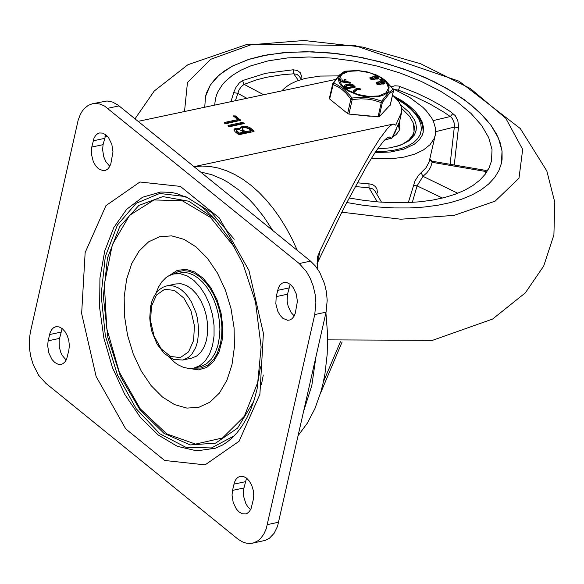 <?xml version="1.0" encoding="UTF-8"?>
<svg xmlns="http://www.w3.org/2000/svg" width="584" height="584" viewBox="0 0 584 584"><rect width="100%" height="100%" fill="white"/><g stroke="black" fill="none" stroke-linecap="round" stroke-linejoin="round"><path stroke-width="0.88" d="M182.704 360.051L191.749 358.116L196.589 356.109L200.779 352.342L204.13 347.005L206.451 340.37L207.648 332.756L207.641 324.558L206.444 316.185L204.108 308.053L200.765 300.57L196.56 294.11L191.72 289.007L186.486 285.503L181.12 283.78L175.886 283.926L166.841 285.861L162.936 287.24L159.41 289.591L156.366 292.81L153.855 296.781L151.913 301.402L150.57 306.556L149.76 317.944L150.3 323.908L151.986 331.865L157.074 344.144L164.447 353.707L173.324 359.335L182.704 360.051L188.333 357.503L191.953 354.013L195.72 347.502L197.604 341.472L198.75 330.42L197.509 318.63L196.02 312.82L191.501 302.103L188.581 297.46L185.31 293.46L181.785 290.204L178.076 287.759L174.287 286.204L170.513 285.561L166.841 285.861M126.611 279.262L124.173 297.022L124.502 316.032L127.575 335.34L133.24 353.977L141.218 371.015L151.103 385.593L162.403 396.981L174.543 404.61L186.931 408.099L198.932 407.267L209.948 402.157L219.431 393.032L226.899 380.337L231.979 364.723L234.425 346.962L234.096 327.945L231.023 308.629L225.358 289.993L217.379 272.954L207.488 258.376L196.188 246.981L184.04 239.36L171.66 235.87L159.658 236.71L148.635 241.82L139.16 250.952L131.692 263.639L126.611 279.262M189.581 368.489L198.443 369.891L206.714 367.445L213.744 361.35L219.022 352.072L222.124 340.304L222.818 326.96L221.059 313.053L216.978 299.643L210.875 287.751L203.232 278.291L194.625 271.976L185.712 269.29L177.171 270.443L169.652 275.349M169.725 357.671L174.653 362.379L178.098 364.817L183.405 367.343L188.72 368.446L193.888 368.102L200.027 365.555L205.349 360.773L209.598 353.999L212.547 345.575L214.058 335.917L214.058 325.514L212.539 314.878L209.576 304.556L205.327 295.066L199.991 286.868L193.852 280.386L187.208 275.94L180.39 273.757L173.747 273.94L168.893 275.736L165.9 277.707L161.877 281.765L158.534 287.029L155.964 293.343M299.234 263.552L306.366 271.487L310.257 278.386L313.236 286.167L315.141 294.445L315.886 302.804L314.747 314.579L266.253 528.724L263.815 534.134L260.625 538.455L258.143 540.638L253.989 542.784L250.39 543.47L246.01 543.091L242.688 541.974L238.316 539.412L45.844 383.301L38.712 375.366L33.208 364.671L30.755 356.59L29.419 348.225L29.28 339.99L30.339 332.296L78.154 120.195L80.322 114.457L82.213 111.194L84.417 108.442L88.235 105.383L92.528 103.711L95.732 103.397L100.134 104.098L104.543 106.054L299.234 263.552L310.535 261.128L118.012 105.062L112.544 102.054L107.04 100.981L92.528 103.711M253.259 499.824L251.054 508.627L249.463 511.38L247.368 513.226L245.55 513.935L242.397 513.789L239.228 512.095L236.352 509.022L233.198 502.525L232.045 495.079L232.527 490.399L234.432 482.413L235.878 479.457L237.863 477.369L240.243 476.296L243.389 476.442L246.565 478.128L249.441 481.201L251.733 485.355L253.222 490.159L253.748 495.152L253.259 499.824M276.196 296.628L278.4 287.824L279.991 285.072L282.094 283.225L283.912 282.517L287.058 282.656L290.233 284.35L293.11 287.423L296.256 293.92L297.409 301.373L295.292 313.185L293.993 316.331L292.131 318.652L289.839 319.988L287.664 320.287L282.89 318.324L280.013 315.25L277.721 311.104L275.845 303.789L276.196 296.628L287.503 294.212L290.212 284.335M68.861 350.239L66.656 359.043L65.065 361.795L62.97 363.642L61.152 364.35L58.006 364.204L54.83 362.511L51.961 359.437L48.815 352.948L47.654 345.502L48.144 340.822L50.041 332.836L51.487 329.88L53.472 327.792L55.852 326.719L58.999 326.865L62.167 328.551L65.043 331.624L67.335 335.771L68.817 340.582L69.343 345.567L68.861 350.239M91.776 147.073L93.98 138.269L95.572 135.517L97.667 133.67L99.484 132.962L102.631 133.108L105.806 134.794L108.675 137.868L111.829 144.365L112.982 151.811L110.865 163.63L109.566 166.768L107.704 169.09L105.405 170.433L103.229 170.725L98.462 168.761L95.586 165.688L93.294 161.542L91.425 154.234L91.776 147.073L103.076 144.657L105.784 134.78M252.514 543.186L265.297 540.361L269.443 538.222L274.13 533.287L277.553 526.308L326.054 312.163L327.193 300.388L326.449 292.029L324.543 283.751L319.725 272.385L315.433 266.07L310.535 261.128M250.558 509.693L247.485 506.364L245.798 503.437L243.681 496.59L243.55 489.589L246.543 478.114M294.219 315.922L291.146 312.586L288.175 306.352L287.116 301.023L287.503 294.212M66.16 360.109L62.203 355.371L60.714 352.24L59.291 347.013L59.159 340.012L62.145 328.536M109.792 166.36L105.835 161.622L103.755 156.797L102.594 149.694L103.076 144.657M200.604 171.995L211.722 174.682L222.825 179.412L228.329 182.529L239.112 190.202L249.492 199.691L254.478 205.079L263.953 217.036L272.662 230.417M107.12 135.992L104.945 136.751M316.937 263.866L344.107 207.568L366.781 165.892L375.738 151.533L383.433 141.284L386.564 138.255L389.126 136.89L391.806 138.262L399.514 121.771L401.77 111.778L401.522 107.295L398.719 101.441L392.55 95.046M342.122 341.969L320.397 393.528M325.916 312.754L327.529 333.69L327.208 354.152L324.967 373.716L323.135 383.031L320.85 391.974L314.944 408.559L307.366 423.137L298.278 435.394M317.251 268.457L317.594 256.602L320.149 250.507L334.179 221.336L353.714 183.325L370.453 153.49L379.622 138.912L387.353 128.641L390.586 125.509L393.251 124.078L395.733 125.173L401.77 111.778M323.405 381.841L340.406 341.749M248.908 128.736L245.076 127.451L243.462 127.633L242.426 128.546L243.156 129.969L245.382 131.772L251.142 130.546L248.908 128.736M241.207 130.385L238.403 129.444L236.454 130.239L239.221 133.094L243.433 132.188L241.207 130.385M245.382 131.772L245.156 132.772L242.929 130.969L242.207 129.546L242.426 128.546M251.142 130.546L250.916 131.546L245.156 132.772M239.221 133.094L238.995 134.094L236.761 132.283L236.228 131.239L236.454 130.239M243.433 132.188L243.207 133.188L238.995 134.094M233.98 130.203L236.418 129.159L239.798 129.538L240.535 127.056L244.441 126.144L247.448 126.64L250.142 127.808L253.857 130.743L254.12 131.239L253.646 131.575L239.768 134.539L238.031 134.13L235.038 131.699L233.98 129.677L234.826 128.67L236.177 128.225L240.024 128.538M253.463 131.612L249.981 128.845L246.638 127.487L242.988 127.166L239.987 128.407M242.331 122.406L244.338 123.304L243.864 123.64L229.987 126.604L228.249 126.195L227.986 125.706L228.461 125.37L242.331 122.406L242.112 123.407L243.659 123.684M242.112 123.407L228.432 126.327M240.002 120.698L235.381 116.953L233.834 116.508M237.681 119.632L233.396 115.88L235.607 115.953L240.659 120.326L226.315 123.625L224.314 122.728L224.782 122.392L237.681 119.632L237.454 120.632L224.76 123.348M335.603 79.46L138.153 121.355M317.251 263.369L320.149 250.507M341.749 212.196L400.814 219.219L454.111 215.372L495.166 201.13L518.986 178.222L522.673 149.438L505.788 118.282L470.39 88.534L420.772 63.817L362.978 47.129L304.023 40.5L251.083 44.742L210.583 59.334L187.457 82.512L184.522 111.442M470.981 104.755L453.885 92.622L433.912 81.563L411.632 71.883L387.681 63.875L362.759 57.75L337.559 53.699L312.827 51.837L289.248 52.202L267.523 54.801L248.251 59.553L232.001 66.32L219.234 74.905L210.313 85.074L205.502 96.528L204.75 107.12L205.502 96.528L206.656 92.528L210.415 84.914L216.051 77.891L223.497 71.555L232.651 65.977L249.31 59.21L262.165 55.852L282.977 52.706L305.753 51.713L329.858 52.889L354.619 56.21L379.344 61.59L403.354 68.861L425.977 77.84L446.577 88.264L464.587 99.842L479.508 112.267L490.91 125.173L498.495 138.218L502.036 151.022L501.437 163.243L502.094 159.315L502.058 151.212L500.233 142.846L496.641 134.32L491.326 125.75L484.355 117.223L470.981 104.755M346.706 202.517L362.737 205.203L378.666 207.021L394.295 207.941L409.45 207.955L423.962 207.057L437.65 205.276L450.366 202.612L461.951 199.107L472.281 194.793L481.231 189.734L488.699 183.975L494.604 177.594L498.86 170.659L501.437 163.243L498.86 170.659L494.604 177.594L488.699 183.975L481.231 189.734L472.281 194.793L461.951 199.107L450.366 202.612L437.65 205.276L423.962 207.057L409.45 207.955L394.295 207.941L378.666 207.021L362.737 205.203L346.706 202.517M235.44 100.558L238.951 90.075L241.36 86.512L244.156 84.373L242.491 80.607L239.469 82.745L236.046 87.235L234.053 91.527L230.987 101.514M488.925 168.221L488.465 169.134M454.25 165.009L458.586 126.531L457.827 120.713L455.221 115.588L449.804 111.208L439.628 104.791L428.568 98.754L416.735 93.148L398.682 86.067L394.835 85.775L391.302 86.782M300.687 78.387L301.877 78.022L301.884 77.03L300.234 72.65L297.154 70.423L293.095 69.788L265.494 73.329L242.491 80.607M349.064 197.991L363.883 200.378L378.578 201.962L392.981 202.721L406.946 202.655L420.29 201.757L432.883 200.042L444.563 197.531L455.206 194.246L464.696 190.223L472.909 185.522L479.771 180.179L485.187 174.266L489.107 167.849L491.48 161.001L492.035 149.599L488.728 137.656L481.661 125.487L471.018 113.449L457.111 101.864L440.314 91.06L421.093 81.337L399.996 72.971L377.607 66.182L354.539 61.167L331.442 58.071L308.965 56.969L287.722 57.904L268.312 60.831L250.799 65.861L240.783 70.277L232.249 75.475L225.3 81.388L222.46 84.592L218.066 91.425L216.54 95.039L215.459 98.769L214.671 104.996M376.286 193.297L377.432 192.968L376.972 189.055L375.468 186.646L373.088 184.909L370.052 183.989L357.204 182.785M392.747 88.622L409.508 97.265L422.765 107.23L426.247 110.741L431.642 117.873L433.51 121.443L435.547 128.473L435.255 135.181L429.05 162.169L426.006 167.783L418.648 175.163L414.983 180.93L408.304 202.604M282.057 90.593L285.868 87.038L290.642 83.899L296.314 81.22L305.147 78.424L320.025 76.073L338.523 75.898M435.255 135.181L434.153 138.539L430.028 144.701L423.458 149.957L414.676 154.139L403.953 157.103L391.66 158.753L371.161 158.658M393.886 96.163L402.048 100.777L409.107 105.792L414.903 111.084L419.29 116.523L422.174 121.983L423.473 127.341L423.159 132.451L422.312 135.094L419.224 139.977L414.341 144.219L403.982 149.117L390.579 151.993L374.994 152.658M421.035 172.747L423.006 176.339L426.882 172.755L429.13 169.82L430.802 166.703L432.102 162.308L429.766 159.542M485.873 171.513L432.102 162.308L432.16 161.228L485.83 170.418L485.574 173.755M412.319 202.4L417.064 185.873L423.006 176.339L457.79 193.267M355.174 186.515L369.044 187.88L368.949 183.88M377.3 201.852L369.044 187.88L372.585 188.836L374.972 191.07M399.952 86.447L398.368 90.097L414.808 96.667L430.101 104.083L443.979 112.216L450.899 116.968L452.454 118.771L454.111 122.771L454.418 126.253L450.096 164.294M433.131 120.618L450.308 116.515L452.98 113.413M394.93 89.578L398.368 90.097L397.784 90.9M263.369 94.593L244.156 84.373L256.405 79.877L266.684 77.256L281.671 74.81L293.716 73.788L293.095 69.788M298.387 80.439L293.716 73.788L296.84 74.307L299.139 76.19M400.704 104.908L409.107 112.223L414.443 119.837L415.852 123.618L416.385 127.305L416.049 130.845L414.297 135.16L409.004 140.773L400.777 145.08L390.09 147.854L377.519 148.935M414.085 125.633L415.377 132.991M401.755 108.485L409.698 116.472L413.501 123.458L414.056 131.714L412.311 137.817M414.056 131.714L412.486 135.678L408.464 140.364L402.391 144.204L396.624 146.431M398.339 124.428L399.354 130.035M399.361 122.129L399.828 128.502L399.106 130.619L396.266 134.451L392.579 137.123M388.623 138.948L384.403 140.24M396.266 129.064L395.85 130.889L393.236 135.707M337.041 104.996L342.523 109.442M355.452 114.741L370.241 116.274M329.427 98.251L329.624 98.988L347.619 113.573L348.947 114.07L379.133 116.837L390.273 104.879M393.528 90.316L390.192 105.251M393.375 89.644L393.463 90.739L389.17 93.754L382.403 102.317L381.272 102.565L378.001 117.077M329.624 98.988L333.559 83.074L339.581 75.124L344.867 71.212M348.947 114.07L352.218 99.557L350.889 99.061L346.159 93.345L342.341 89.783L338.348 87.009L332.895 84.468L332.814 83.417L329.332 98.426M379.133 116.837L382.403 102.317L381.761 101.098L381.272 102.565L373.402 100.12L367.19 99.076L360.803 98.82L352.218 99.557L351.999 98.017L349.597 95.017L343.151 88.578L336.311 84.249L333.559 83.074L332.814 83.417L339.136 75.248L344.494 71.314M390.287 105.076L393.558 90.564L393.309 89.374L385.608 80.76L381.651 77.752L376.184 74.883L381.359 77.57L385.119 80.366L393.09 89.235L387.959 93.214L381.761 101.098L373.724 98.681L367.336 97.623L360.773 97.338L351.999 98.017L350.889 99.061L347.619 113.573M344.888 71.212L357.51 70.511L344.874 71.204M384.929 82.95L383.965 83.979L381.111 84.03M381.228 83.505L380.476 84.125L378.374 84.118L376.498 83.205L376.118 82.322L379.191 81.738L380.177 80.964L382.549 80.804L384.447 81.556L385.082 82.658L383.338 83.519L381.243 83.403L380.33 84.753L377.162 84.366L376.103 83.534L376.132 82.658M378.812 77.986L377.848 79.022L374.994 79.074M375.111 78.548L374.351 79.168L372.249 79.154L370.38 78.249L370 77.365L373.074 76.781L374.059 76L376.424 75.847L378.33 76.599L378.965 77.694L377.213 78.563L375.125 78.446L374.213 79.789L371.037 79.409L369.986 78.57L370.015 77.694M381.323 79.76L380.841 80.263L380.075 79.643M350.918 82.454L346.027 81.329L345.925 79.68L344.735 79.395L344.794 81.132L342.129 80.716L342.027 79.074L340.793 78.833L340.91 80.833L341.545 81.242L350.918 82.454L350.188 83.242L341.406 81.87L340.771 81.461L340.669 79.417M344.611 81.103L344.691 79.424M354.904 87.169L347.495 88.783L344.706 86.819L344.538 85.782M360.416 89.454L360.773 89.819L359.883 89.914L357.437 89.381L354.298 92.126L353.473 92.126L353.276 91.235M352.97 86.52L350.787 85.3L345.962 86.103L346.093 85.483L350.926 84.673L353.678 86.395L347.443 87.439L345.867 86.023L346.093 85.483M353.612 91.505L354.444 91.498L357.576 88.761L360.912 89.199L359.233 88.286L356.452 88.301L353.32 91.046L353.473 92.126M346.779 87.928L355.16 86.768L353.123 84.811L350.225 84.045L345.392 84.848L344.502 85.439L346.779 87.928L346.633 88.549M379.761 83.468L377.454 82.957M373.636 78.511L371.329 77.993M381.367 79.555L379.98 79.19L381.608 79.388L381.228 80.183M377.49 77.687L375.454 77.081L374.417 77.336M373.373 78.599L371.234 77.643L371.752 77.278L373.877 78.234L373.373 78.599M374.819 76.621L375.592 76.453L377.731 77.416L376.454 77.942L374.308 76.986L374.819 76.621L374.68 77.249M375.329 78.497L375.191 79.125M383.608 82.651L381.571 82.037L380.534 82.293M379.49 83.563L377.352 82.607L377.87 82.234L380.001 83.198L379.49 83.563M383.345 82.738L382.571 82.906L380.432 81.942L381.71 81.417L383.856 82.373L383.345 82.738M381.454 83.461L381.308 84.081M193.589 340.53L194.436 325.821L190.939 310.637L183.792 297.993L174.412 290.387L164.651 289.321L156.454 295.022L151.438 306.344L150.592 321.054L154.088 336.238L161.235 348.882L170.608 356.495L180.368 357.554L188.566 351.86L193.589 340.53M160.622 192.012L142.547 197.246L126.662 209.306L113.822 227.519L104.748 250.886L99.93 278.13L99.63 307.746L103.879 338.107L112.42 367.548L124.808 394.456L140.343 417.348L158.184 434.963L177.346 446.337L196.779 450.841L215.416 448.235L222.431 445.074L226.964 442.168L231.366 438.599L237.177 432.561L242.221 425.787L246.813 417.969L250.872 409.158L254.325 399.456L257.113 388.966L261.128 347.071L255.522 302.037L243.068 264.151L230.337 239.893L215.284 219.723L205.969 210.422L200.115 205.604L188.333 198.137L176.813 193.589L171.251 192.392L160.622 192.012M259.895 394.317L263.406 333.318L248.908 270.37L219.277 217.934L180.383 186.398L139.941 182.004L105.952 205.626L85.147 252.58L81.643 313.557L96.134 376.498L125.757 428.926L164.637 460.469L205.079 464.871L239.082 441.263L259.895 394.317M261.457 384.571L263.282 375.016M234.235 239.236L211.386 212.393L185.668 196.604L159.717 193.465L136.152 203.305L117.377 225.117L105.295 256.69L101.142 294.81L105.324 335.603L117.428 374.921L136.225 408.785L159.797 433.737L185.756 447.249L211.459 447.95L234.301 435.759M214.532 218.898L189.004 201.276L162.856 196.596L138.919 205.364L119.757 226.614L107.456 258.077L103.332 296.336L107.836 337.275L120.472 376.468L139.89 409.698L163.987 433.364L190.165 444.928L215.598 443.132L237.542 428.16L253.624 401.646M235.045 247.879L210.437 217.394L182.172 200.684L153.986 199.954L129.626 215.306L112.325 244.696L104.361 284.24L106.799 328.683L119.311 372.139L140.248 408.844L166.82 433.941L195.523 444.096L222.533 437.964L244.28 416.348L257.88 382.126L260.486 366.818M193.888 368.102L201.407 366.387L206.678 363.664L211.277 359.226L215.022 353.262L217.774 345.983L219.555 336.508L219.905 329.288L219.489 321.828L218.321 314.323L216.438 306.95L213.875 299.899L210.7 293.343L206.992 287.459L202.845 282.379L198.363 278.239L193.662 275.144L188.851 273.166L184.062 272.356L173.747 273.94M193.538 368.168L201.173 368.029L208.145 364.883L214.029 358.912L217.16 353.546L220.46 343.786L221.672 335.975L221.927 327.661L221.219 319.098L219.562 310.549L217.014 302.278L213.656 294.533L209.583 287.569L204.926 281.59L199.823 276.779L194.436 273.297L188.931 271.231L183.486 270.662L178.251 271.604L173.397 274.02M107.77 108.303L119.078 105.887M267.414 524.615L278.721 522.191M314.747 314.579L326.054 312.163M232.527 490.399L243.835 487.983M233.936 484.151L245.243 481.734M277.604 290.372L288.912 287.956M48.144 340.822L59.444 338.406M49.545 334.574L60.853 332.157M93.177 140.824L104.485 138.408M391.703 138.211L384.995 139.642M303.935 410.289L311.834 385.447L315.842 357.459M297.351 250.441L292.102 239.038L286.306 228.205L280.028 218.022L273.297 208.568L266.18 199.918L258.719 192.136L250.981 185.281L243.024 179.412L234.899 174.565L226.687 170.776L218.438 168.082L210.218 166.506L202.086 166.053L194.114 166.732M243.156 129.969L242.929 130.969M236.987 131.283L236.761 132.283M253.857 130.743L253.668 131.568M250.864 128.319L250.638 129.32M228.461 125.37L228.271 126.217M240.396 119.837L240.214 120.654M235.607 115.953L235.381 116.953M224.782 122.392L224.592 123.231M413.275 185.303L417.064 185.873L442.46 198.056M233.695 92.593L237.651 93.309L246.66 98.163M435.701 131.67L454.352 127.086L458.506 127.64M396.791 99.039L404.172 103.704L410.399 108.704L415.334 113.909L418.859 119.194L420.889 124.436L421.371 129.509L420.298 134.298L417.699 138.678L413.625 142.547L408.179 145.817L401.5 148.409L393.733 150.256L385.068 151.314L375.724 151.563M379.023 95.893L369.081 96.484L358.101 94.528L348.276 90.41L341.545 84.957L339.238 79.234L341.815 74.38L348.765 71.358L358.707 70.773L369.687 72.723L379.512 76.84L386.243 82.3L388.55 88.016L385.973 92.871L379.023 95.893M354.298 92.126L354.444 91.498M357.437 89.381L357.576 88.761M358.561 89.374L358.7 88.753M359.883 89.914L360.021 89.286M347.495 88.783L347.641 88.155M354.751 87.571L354.889 86.943M344.706 86.819L344.852 86.198M351.962 85.607L352.101 84.987M350.787 85.3L350.926 84.673M340.647 79.504L340.793 78.876M340.771 81.461L340.91 80.833M341.406 81.87L341.545 81.242M350.188 83.242L350.327 82.621M380.841 80.263L380.98 79.643M375.592 76.453L375.454 77.081M377.987 78.395L377.848 79.022M377.213 78.563L377.074 79.19M381.71 81.417L381.571 82.037M380.943 81.578L380.797 82.205M384.104 83.359L383.965 83.979M383.338 83.519L383.192 84.147M379.425 96.418L384.498 94.666L387.849 92.016L388.791 90.418L389.097 86.841L387.309 83.008L385.659 81.103L378.176 75.862L367.825 72.036L357.817 70.525L348.283 71.175L344.217 72.445L341.136 74.278L339.187 76.599L338.479 79.271L339.048 82.176L340.859 85.162L343.815 88.075L347.787 90.775L357.897 95.01L363.54 96.331L369.19 97.024L379.425 96.418M391.806 138.269L384.892 139.744M194.034 166.666L393.251 124.071M327.631 339.866L432.467 340.348L492.575 319.068L525.33 292.869L543.689 266.07L553.902 234.943L554.8 202.268L546.814 170.929L520.3 128.546L459.112 81.22L354.948 45.552L247.726 44.158L187.938 64.7L154.278 90.973L135.021 118.815M429.882 159.009L432.16 161.228M374.964 191.056L381.534 202.181M488.107 169.791L485.83 170.418M301.424 79.439L299.125 76.168M422.925 133.356L423.166 130.772L422.517 125.494L420.444 120.187L417.042 114.938L409.639 107.368L403.318 102.631L396.047 98.229M360.773 89.819L360.912 89.199M353.116 91.761L353.262 91.133M355.021 87.396L355.16 86.768M344.363 86.067L344.502 85.439M340.654 79.453L340.793 78.833M381.608 79.388L381.461 80.015M379.98 79.19L379.841 79.818M378.965 77.694L378.826 78.322M385.082 82.658L384.944 83.278M376.118 82.322L375.979 82.95M370 77.365L369.854 77.986M376.191 74.891L366.577 71.737L357.51 70.511"/></g></svg>
